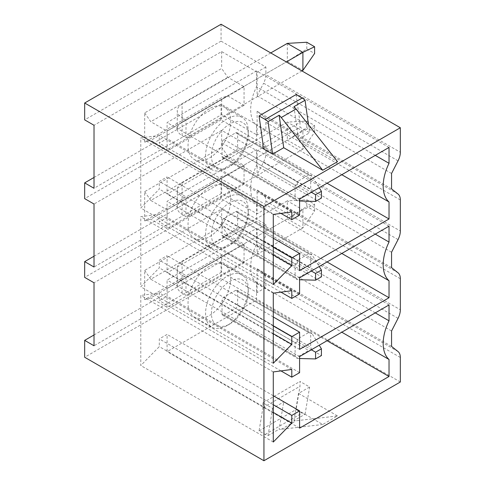 <?xml version="1.0" encoding="UTF-8"?>
<svg xmlns="http://www.w3.org/2000/svg" width="485" height="485" viewBox="0 0 485 485"><rect width="100%" height="100%" fill="white"/><g stroke="black" fill="none" stroke-linecap="round" stroke-linejoin="round"><path stroke-width="0.36" stroke-dasharray="2.42 1.82" d="M235.68 290.315L223.991 297.062A2.758 1.588 120 0 0 222.039 300.439L222.039 313.94A2.758 1.588 120 0 0 222.609 315.201A2.758 1.588 120 0 0 223.991 315.062L235.68 308.314A2.758 1.588 120 0 0 237.626 304.938L237.626 291.436A2.758 1.588 120 0 0 237.056 290.175A2.758 1.588 120 0 0 235.68 290.315L308.751 332.498L297.062 339.251L297.511 341.761L311.382 349.77M308.751 332.498L311.958 333.419L319.221 345.241M222.039 300.439L295.11 342.622L297.511 341.761M223.991 315.062L297.062 357.251L297.511 358.439L299.591 358.5M222.609 315.201L297.511 358.439L295.11 356.123L295.11 342.622M237.056 290.175L311.958 333.419L310.697 333.625L310.697 347.127L311.958 350.097L321.416 355.566M229.835 323.95L229.835 323.95A26.038 15.035 120 0 0 248.247 292.055A26.038 15.035 120 0 0 229.835 281.427A26.038 15.035 120 0 0 211.418 313.322A26.038 15.035 120 0 0 229.835 323.95L226.913 325.641A30.173 17.424 120 0 0 248.247 288.684A30.173 17.424 120 0 0 241.997 274.868A30.173 17.424 120 0 0 226.913 276.365A30.173 17.424 120 0 0 207.198 302.955A30.173 17.424 120 0 0 211.824 327.132A30.173 17.424 120 0 0 226.913 325.641L229.835 323.95M209.374 266.241A30.173 17.424 120 0 0 189.659 292.831A30.173 17.424 120 0 0 194.285 317.008A30.173 17.424 120 0 0 209.374 315.511A30.173 17.424 120 0 0 229.09 288.921A30.173 17.424 120 0 0 224.464 264.743A30.173 17.424 120 0 0 209.374 266.241M256.529 282.979A38.03 21.958 -60 0 1 256.529 244.325L256.529 228.441L167.089 280.075L167.089 296.165L159.298 300.664L159.298 292.958L140.783 295.426L140.783 365.526L159.298 346.617L159.298 338.912L167.089 334.414L167.089 351.625L256.529 299.991L256.529 282.979L341.798 332.207M375.275 312.88L256.529 244.325M398.046 160.838L263.591 83.214A13.78 7.954 120 0 0 265.883 74.648L400.331 152.272M221.063 24.25L221.063 41.128L265.883 67.003L265.883 74.648M265.883 67.003L257.117 72.065L257.117 95.848L263.591 83.214M94.017 177.474L221.063 104.123L265.883 129.998L265.883 122.347A13.78 7.954 120 0 0 263.591 116.424L257.117 111.277L257.117 135.06L221.651 114.587L94.017 188.277M265.883 129.998L257.117 135.06M398.046 351.552L263.591 273.928A13.78 7.954 120 0 1 265.883 279.851L265.883 287.502L257.117 292.564L221.651 272.091L94.017 345.775M94.017 334.977L221.063 261.627L265.883 287.502M221.063 261.627L221.063 278.499L84.669 357.251M400.331 381.998L221.063 278.499M398.046 272.8L263.591 195.176A13.78 7.954 120 0 1 265.883 201.099L265.883 208.75L257.117 213.812L221.651 193.339L94.017 267.023M94.017 256.225L221.063 182.875L265.883 208.75M221.063 182.875L221.063 198.626L265.883 224.5L265.883 232.151L400.331 309.776M221.063 104.123L221.063 119.874L265.883 145.749L265.883 153.399L400.331 231.024M265.883 224.5L257.117 229.563L257.117 253.346L263.591 240.718A13.78 7.954 120 0 0 265.883 232.151M263.591 273.928L257.117 268.781L257.117 292.564M221.063 198.626L84.669 277.378M257.117 229.563L221.651 209.09L94.017 282.773M221.063 41.128L84.669 119.874M221.063 119.874L84.669 198.626M221.651 209.09L221.651 225.962L227.756 234.776L244.058 244.191L244.058 262.864L227.756 253.449L221.651 255.213L221.651 272.091M391.565 346.405L257.117 268.781M391.565 330.97L257.117 253.346M227.756 253.449L150.786 297.887L144.682 299.651L221.651 255.213M144.682 299.651L144.682 270.4L221.651 225.962M257.117 72.065L221.651 51.586L94.017 125.275M221.651 114.587L221.651 97.715L144.682 142.147L144.682 112.902L221.651 68.464L227.756 77.273L244.058 86.688L244.058 105.36L227.756 95.951L221.651 97.715M221.651 51.586L221.651 68.464M391.565 188.901L257.117 111.277M391.565 173.472L257.117 95.848M144.682 112.902L150.786 121.711L167.089 131.126L167.089 149.798L150.786 140.389L144.682 142.147M227.756 77.273L150.786 121.711M227.756 95.951L150.786 140.389M244.058 105.36L167.089 149.798M244.058 86.688L167.089 131.126M262.961 148.562L299.985 127.185L309.63 132.757L298.524 139.165L337.53 161.687M262.961 143.705L299.985 122.335L299.985 127.185M296.086 94.563L299.985 122.335M308.515 124.803L309.63 132.757M293.958 106.676L298.524 139.165M272.606 408.382L268.047 435.609A13.78 7.954 60 0 1 265.131 434.439L259.063 430.941L262.961 407.667L262.961 402.811L272.606 408.382L283.713 401.968L322.719 424.49L337.53 415.942L296.062 420.768A13.78 7.954 60 0 1 293.958 420.647L305.065 414.232A13.78 7.954 60 0 1 302.155 413.068L296.086 409.564L299.985 386.29L299.985 381.44L309.63 387.006L298.524 393.42L337.53 415.942M262.961 402.811L299.985 381.44M322.719 424.49L281.251 429.316A13.78 7.954 60 0 1 279.154 429.195L283.713 401.968M268.047 435.609L279.154 429.195M293.958 420.647L298.524 393.42M305.065 414.232L309.63 387.006M262.961 407.667L299.985 386.29M259.063 430.941L296.086 409.564M265.883 145.749L257.117 150.811L221.651 130.338L221.651 147.216L227.756 156.024L244.058 165.44L244.058 184.112L227.756 174.703L221.651 176.461L221.651 193.339M391.565 267.653L257.117 190.029L257.117 213.812M391.565 252.218L257.117 174.594L257.117 150.811M227.756 174.703L150.786 219.135L144.682 220.899L221.651 176.461M144.682 220.899L144.682 191.648L221.651 147.216M221.651 130.338L94.017 204.027M244.058 184.112L167.089 228.55L150.786 219.135M244.058 165.44L167.089 209.878L167.089 228.55M227.756 156.024L150.786 200.463L167.089 209.878M144.682 191.648L150.786 200.463M398.046 239.59L263.591 161.966L257.117 174.594M263.591 161.966A13.78 7.954 120 0 0 265.883 153.399M263.591 195.176L257.117 190.029M244.058 262.864L167.089 307.302L150.786 297.887M244.058 244.191L167.089 288.623L167.089 307.302M227.756 234.776L150.786 279.214L167.089 288.623M144.682 270.4L150.786 279.214M389.031 304.938L256.529 228.441M299.591 356.572L167.089 280.075M299.591 372.662L167.089 296.165M280.96 370.904L159.298 300.664M291.8 369.461L159.298 292.958M273.285 371.928L140.783 295.426M273.285 442.023L140.783 365.526M273.285 412.426L159.298 346.617M273.285 404.726L159.298 338.912M273.285 395.724L167.089 334.414M299.591 428.128L167.089 351.625M327.066 340.712L256.529 299.991M375.275 234.128L256.529 165.573L256.529 149.689L167.089 201.323L167.089 217.413L159.298 221.912L159.298 214.212L140.783 216.674L140.783 286.774L159.298 267.865L159.298 260.16L167.089 255.662L167.089 272.873L256.529 221.239L256.529 204.227A38.03 21.958 -60 0 1 256.529 165.573M341.798 253.455L256.529 204.227M327.066 261.961L256.529 221.239M299.591 349.376L167.089 272.873M273.285 316.972L167.089 255.662M273.285 325.975L159.298 260.16M273.285 333.674L159.298 267.865M273.285 363.271L140.783 286.774M273.285 293.176L140.783 216.674M291.8 290.709L159.298 214.212M280.96 292.152L159.298 221.912M299.591 293.91L167.089 217.413M299.591 277.826L167.089 201.323M389.031 226.186L256.529 149.689M209.374 187.489A30.173 17.424 120 0 0 189.659 214.079A30.173 17.424 120 0 0 194.285 238.256A30.173 17.424 120 0 0 209.374 236.765A30.173 17.424 120 0 0 229.09 210.175A30.173 17.424 120 0 0 224.464 185.991A30.173 17.424 120 0 0 209.374 187.489M226.913 197.613A30.173 17.424 120 0 0 207.198 224.203A30.173 17.424 120 0 0 211.824 248.381A30.173 17.424 120 0 0 226.913 246.889L226.913 246.889A30.173 17.424 120 0 0 248.247 209.932A30.173 17.424 120 0 0 241.997 196.116A30.173 17.424 120 0 0 226.913 197.613M229.835 245.198L226.913 246.889L229.835 245.198A26.038 15.035 120 0 0 248.247 213.309A26.038 15.035 120 0 0 229.835 202.675A26.038 15.035 120 0 0 211.418 234.57A26.038 15.035 120 0 0 229.835 245.198M222.039 235.189A2.758 1.588 120 0 0 222.609 236.45A2.758 1.588 120 0 0 223.991 236.31L235.68 229.563A2.758 1.588 120 0 0 237.626 226.186L237.626 212.685A2.758 1.588 120 0 0 237.056 211.424A2.758 1.588 120 0 0 235.68 211.563L223.991 218.311A2.758 1.588 120 0 0 222.039 221.687L222.039 235.189L295.11 277.378L297.511 279.693L299.591 279.748M223.991 236.31L297.062 278.499L297.511 279.693L222.609 236.45M222.039 221.687L295.11 263.876L297.511 263.009L311.382 271.018M295.11 263.876L295.11 277.378M297.511 263.009L297.062 260.5L308.751 253.752L311.958 254.667L319.221 266.489M237.056 211.424L311.958 254.667L310.697 254.874L310.697 268.375L311.958 271.351L321.416 276.814M311.958 271.351L308.751 271.752L297.062 278.499M375.275 155.376L256.529 86.821L256.529 70.937L167.089 122.572L167.089 138.661L159.298 143.16L159.298 135.46L140.783 137.928L140.783 208.023L159.298 189.114L159.298 181.414L167.089 176.91L167.089 194.127L256.529 142.487L256.529 125.482A38.03 21.958 -60 0 1 256.529 86.821M341.798 174.709L256.529 125.482M327.066 183.215L256.529 142.487M299.591 270.624L167.089 194.127M273.285 238.226L167.089 176.91M273.285 247.223L159.298 181.414M273.285 254.928L159.298 189.114M273.285 284.519L140.783 208.023M273.285 214.425L140.783 137.928M291.8 211.957L159.298 135.46M280.96 213.406L159.298 143.16M299.591 215.164L167.089 138.661M299.591 199.074L167.089 122.572M389.031 147.434L256.529 70.937M209.374 108.737A30.173 17.424 120 0 0 189.659 135.327A30.173 17.424 120 0 0 194.285 159.504A30.173 17.424 120 0 0 209.374 158.013A30.173 17.424 120 0 0 229.09 131.423A30.173 17.424 120 0 0 224.464 107.246A30.173 17.424 120 0 0 209.374 108.737M226.913 118.861A30.173 17.424 120 0 0 207.198 145.451A30.173 17.424 120 0 0 211.824 169.635A30.173 17.424 120 0 0 226.913 168.137L226.913 168.137A30.173 17.424 120 0 0 248.247 131.18A30.173 17.424 120 0 0 241.997 117.37A30.173 17.424 120 0 0 226.913 118.861M229.835 166.452L226.913 168.137L229.835 166.452A26.038 15.035 120 0 0 248.247 134.557A26.038 15.035 120 0 0 229.835 123.924A26.038 15.035 120 0 0 211.418 155.818A26.038 15.035 120 0 0 229.835 166.452M222.039 156.437A2.758 1.588 120 0 0 222.609 157.698A2.758 1.588 120 0 0 223.991 157.564L235.68 150.811A2.758 1.588 120 0 0 237.626 147.44L237.626 133.939A2.758 1.588 120 0 0 237.056 132.678A2.758 1.588 120 0 0 235.68 132.811L223.991 139.565A2.758 1.588 120 0 0 222.039 142.936L222.039 156.437L295.11 198.626L297.511 200.942L299.591 200.996M223.991 157.564L297.062 199.747L297.511 200.942L222.609 157.698M222.039 142.936L295.11 185.124L297.511 184.258L311.382 192.266M295.11 185.124L295.11 198.626M297.511 184.258L297.062 181.748L308.751 175L311.958 175.916L319.221 187.743M237.056 132.678L311.958 175.916L310.697 176.122L310.697 189.623L311.958 192.6L321.416 198.062M311.958 192.6L308.751 193L297.062 199.747M311.958 350.097L308.751 350.497L297.062 357.251M306.805 199.753L314.595 204.252L302.907 209.878L287.314 200.875L306.805 199.753L306.805 206.501L287.314 218.874L302.907 227.877L314.595 210.999L306.805 206.501M182.093 261.627L287.314 200.875L287.314 218.874L182.093 279.627L182.093 261.627A16.532 9.548 0 0 0 177.249 268.375A16.532 9.548 0 0 0 182.093 275.128L185.991 277.378L185.991 295.377L182.093 293.128A16.532 9.548 180 0 1 177.249 286.374A16.532 9.548 180 0 1 182.093 279.627M185.991 277.378L302.907 209.878L302.907 227.877L185.991 295.377M314.595 204.252L314.595 210.999M306.805 121.001L314.595 125.5L302.907 131.126L287.314 122.123L306.805 121.001L306.805 127.749L287.314 140.129L302.907 149.125L314.595 132.253L306.805 127.749M182.093 182.875L287.314 122.123L287.314 140.129L182.093 200.875L182.093 182.875A16.532 9.548 0 0 0 177.249 189.623A16.532 9.548 0 0 0 182.093 196.376L185.991 198.626L185.991 216.625L182.093 214.376A16.532 9.548 180 0 1 177.249 207.622A16.532 9.548 180 0 1 182.093 200.875M185.991 198.626L302.907 131.126L302.907 149.125L185.991 216.625M314.595 125.5L314.595 132.253M306.805 42.25L306.805 49.003L287.314 61.377L302.907 70.373M287.314 43.377L287.314 61.377L182.093 122.123L182.093 104.123A16.532 9.548 0 0 0 177.249 110.877A16.532 9.548 0 0 0 182.093 117.625L185.991 119.874L185.991 137.873L182.093 135.624A16.532 9.548 180 0 1 177.249 128.877A16.532 9.548 180 0 1 182.093 122.123M306.805 49.003L314.595 53.502M301.931 70.937L185.991 137.873M185.991 119.874L286.344 61.934M270.757 52.938L182.093 104.123M223.991 297.062L297.062 339.251M237.626 291.436L310.697 333.625M265.883 279.851L400.331 357.475M265.883 201.099L400.331 278.723M265.883 122.347L400.331 199.972M398.046 194.048L263.591 116.424M281.251 429.316L296.062 420.768M265.131 434.439L302.155 413.068M398.046 318.342L263.591 240.718M223.991 218.311L297.062 260.5M235.68 211.563L308.751 253.752M237.626 212.685L310.697 254.874M237.626 226.186L310.697 268.375M235.68 229.563L308.751 271.752M223.991 139.565L297.062 181.748M235.68 132.811L308.751 175M237.626 133.939L310.697 176.122M237.626 147.44L310.697 189.623M235.68 150.811L308.751 193M222.039 313.94L295.11 356.123M235.68 308.314L308.751 350.497M237.626 304.938L310.697 347.127M182.093 293.128L182.093 275.128M182.093 214.376L182.093 196.376M182.093 135.624L182.093 117.625M248.247 292.055L248.247 288.684M194.285 317.008L211.824 327.132M224.464 264.743L241.997 274.868M194.285 238.256L211.824 248.381M248.247 213.309L248.247 209.932M224.464 185.991L241.997 196.116M194.285 159.504L211.824 169.635M248.247 134.557L248.247 131.18M224.464 107.246L241.997 117.37M177.249 286.374L177.249 268.375M177.249 207.622L177.249 189.623M177.249 128.877L177.249 110.877"/><path stroke-width="0.73" d="M319.221 345.241L321.416 348.812L315.571 352.189L315.571 358.936L321.416 355.566L321.416 348.812M311.382 349.77L315.571 352.189M299.591 358.5L315.571 358.936M389.031 320.821L389.031 304.938L299.591 356.572L299.591 372.662L291.8 377.16L291.8 369.461L273.285 371.928L273.285 442.023L291.8 423.114L291.8 415.415L299.591 410.91L299.591 428.128L389.031 376.487L389.031 359.482A38.03 21.958 120 0 1 389.031 320.821L375.275 312.88M389.031 359.482L341.798 332.207M84.669 103.002L263.937 206.501L263.937 460.75L400.331 381.998L400.331 357.475A13.78 7.954 120 0 0 398.046 351.552L391.565 346.405L391.565 330.97L398.046 318.342A13.78 7.954 120 0 0 400.331 309.776L400.331 278.723A13.78 7.954 120 0 0 398.046 272.8L391.565 267.653L391.565 252.218L398.046 239.59A13.78 7.954 120 0 0 400.331 231.024L400.331 199.972A13.78 7.954 120 0 0 398.046 194.048L391.565 188.901L391.565 173.472L398.046 160.838A13.78 7.954 120 0 0 400.331 152.272L400.331 127.749L221.063 24.25L84.669 103.002L84.669 119.874L94.017 125.275L94.017 188.277L84.669 182.875L94.017 177.474M263.937 206.501L400.331 127.749M389.031 280.73L389.031 297.735L299.591 349.376L299.591 332.164L291.8 336.663L291.8 344.362L273.285 363.271L273.285 293.176L291.8 290.709L291.8 298.414L299.591 293.91L299.591 277.826L389.031 226.186L389.031 242.07A38.03 21.958 120 0 0 389.031 280.73L341.798 253.455M389.031 201.978L389.031 218.99L299.591 270.624L299.591 253.412L291.8 257.911L291.8 265.616L273.285 284.519L273.285 214.425L291.8 211.957L291.8 219.663L299.591 215.164L299.591 199.074L389.031 147.434L389.031 163.318A38.03 21.958 120 0 0 389.031 201.978L341.798 174.709M94.017 256.225L84.669 261.627L84.669 277.378L94.017 282.773L94.017 345.775L84.669 340.373L94.017 334.977M84.669 340.373L84.669 357.251L263.937 460.75M84.669 182.875L84.669 198.626L94.017 204.027L94.017 267.023L84.669 261.627M262.961 148.562L272.606 154.133L283.713 147.719L279.154 115.224L268.047 121.638A13.78 7.954 -120 0 0 265.131 119.437L259.063 115.939L262.961 143.705L262.961 148.562M322.719 170.235L281.251 117.528L296.062 108.979L337.53 161.687L322.719 170.235L283.713 147.719M272.606 154.133L268.047 121.638M281.251 117.528A13.78 7.954 -120 0 0 279.154 115.224M296.062 108.979A13.78 7.954 -120 0 0 293.958 106.676L305.065 100.262A13.78 7.954 -120 0 0 302.155 98.067L296.086 94.563L259.063 115.939M305.065 100.262L308.515 124.803M291.8 377.16L280.96 370.904M291.8 423.114L273.285 412.426M291.8 415.415L273.285 404.726M299.591 410.91L273.285 395.724M389.031 376.487L327.066 340.712M389.031 242.07L375.275 234.128M389.031 297.735L327.066 261.961M299.591 332.164L273.285 316.972M291.8 336.663L273.285 325.975M291.8 344.362L273.285 333.674M291.8 298.414L280.96 292.152M311.382 271.018L315.571 273.437L315.571 280.185L321.416 276.814L321.416 270.06L315.571 273.437M299.591 279.748L315.571 280.185M319.221 266.489L321.416 270.06M389.031 163.318L375.275 155.376M389.031 218.99L327.066 183.215M299.591 253.412L273.285 238.226M291.8 257.911L273.285 247.223M291.8 265.616L273.285 254.928M291.8 219.663L280.96 213.406M311.382 192.266L315.571 194.685L315.571 201.439L321.416 198.062L321.416 191.314L315.571 194.685M299.591 200.996L315.571 201.439M319.221 187.743L321.416 191.314M287.314 43.377L306.805 42.25L314.595 46.748L302.907 52.374L287.314 43.377L270.757 52.938M286.344 61.934L302.907 52.374L302.907 70.373L314.595 53.502L314.595 46.748M302.907 70.373L301.931 70.937M265.131 119.437L302.155 98.067"/></g></svg>

